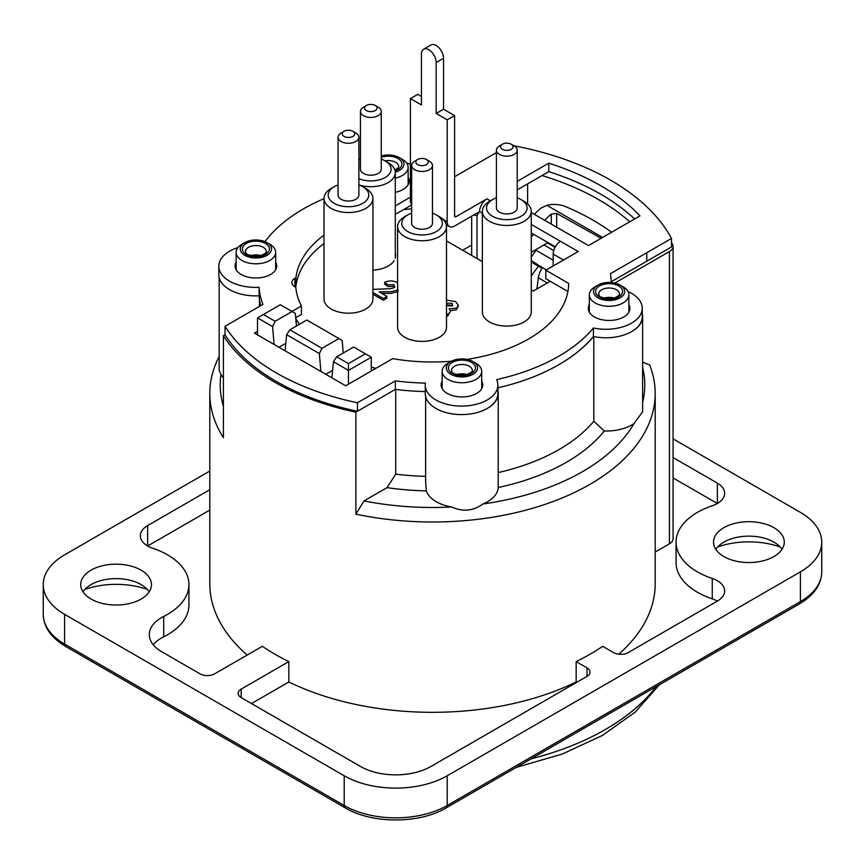 <?xml version="1.0" encoding="UTF-8"?>
<svg xmlns="http://www.w3.org/2000/svg" width="865" height="865" viewBox="0 0 865 865"><rect width="100%" height="100%" fill="white"/><g stroke="black" fill="none" stroke-linecap="round" stroke-linejoin="round"><path stroke-width="1.3" d="M381.249 155.992A15.613 9.007 180 0 1 399.392 157.646A15.613 9.007 180 0 1 395.273 172.092M447.951 363.257L450.892 361.559A15.613 9.007 180 0 1 472.971 361.559A15.613 9.007 180 0 1 472.971 374.307A15.613 9.007 180 0 1 450.892 374.307A15.613 9.007 180 0 1 450.892 361.559L447.951 363.257A19.776 11.418 0 0 0 442.166 371.334A19.776 11.418 0 0 0 461.932 382.752A19.776 11.418 0 0 0 481.708 371.334A19.776 11.418 0 0 0 475.912 363.257L472.971 361.559M595.12 286.791L598.061 285.093A15.613 9.007 180 0 1 620.14 285.093A15.613 9.007 180 0 1 620.14 297.841A15.613 9.007 180 0 1 598.061 297.841A15.613 9.007 180 0 1 598.061 285.093L595.12 286.791A19.776 11.418 0 0 0 589.324 294.868A19.776 11.418 0 0 0 609.101 306.275A19.776 11.418 0 0 0 628.866 294.868A19.776 11.418 0 0 0 623.081 286.791L620.14 285.093M527.607 183.877L527.607 203.902M477.026 258.548L477.026 215.623L479.502 211.644M642.619 367.452A212.282 122.56 180 0 1 642.619 402.409M631.764 331.511A36.416 21.03 0 0 0 642.619 316.536A36.416 21.03 0 0 0 642.252 313.573M593.801 336.593L593.801 421.277A179.023 103.357 180 0 1 498.229 472.571M642.619 316.536L642.619 411.848L633.926 423.634A36.416 21.03 180 0 1 604.3 430.997L593.801 421.277M223.408 377.81A36.719 21.203 180 0 1 220.986 374.491L219.18 370.425L219.18 277.654M259.457 299.322L259.457 306.405M237.972 247.574A36.719 21.203 0 0 0 218.823 266.182A36.719 21.203 0 0 0 259.089 287.288A173.195 99.994 0 0 0 262.895 304.415L225.03 326.278L225.03 334.777L223.408 335.717L223.408 437.668A222.694 128.571 0 0 1 209.806 393.424A222.694 128.571 0 0 1 219.18 356.51M223.408 406.118A212.282 122.56 180 0 1 220.986 374.491M487.417 408.345A36.298 20.955 0 0 0 498.229 393.424L498.218 487.503A36.298 20.955 180 0 1 482.919 503.981C473.296 511.031 462.894 512.037 451.681 506.987A36.298 20.955 180 0 1 426.294 490.866A183.596 106.006 0 0 1 387.066 487.633L395.705 474.139A173.195 99.994 180 0 0 425.634 476.345M426.294 490.866L425.634 481.167M498.229 393.424A36.298 20.955 0 0 0 497.872 390.472M387.066 487.633L364.014 500.943A212.282 122.56 180 0 0 451.681 506.987M498.218 487.503A189.424 109.368 0 0 0 604.3 430.997M633.926 423.634A212.282 122.56 180 0 1 482.919 503.981M618.778 654.21A222.694 128.571 180 0 0 655.194 583.745L655.194 393.424A222.694 128.571 0 0 1 355.861 514.145L364.014 500.943M655.194 393.424A222.694 128.571 0 0 0 649.647 364.911L642.619 362.154M247.195 655.054A222.694 128.571 180 0 1 209.806 583.745L209.806 393.424M717.355 601.121A24.977 14.424 0 0 0 724.665 590.925A24.977 14.424 0 0 0 712.252 578.458L712.252 598.85A24.977 14.424 0 0 1 717.355 601.121L628.228 652.578A10.402 6.012 0 0 1 613.512 652.578L602.656 646.306A222.694 128.571 180 0 1 576.166 661.595L576.166 681.988A222.694 128.571 180 0 1 288.834 681.988L288.834 661.595A222.694 128.571 180 0 1 262.344 646.306L214.693 673.813A10.402 6.012 0 0 1 199.977 673.813L161.496 651.594A41.628 24.036 0 0 1 149.31 634.607A41.628 24.036 0 0 1 163.723 616.421A72.844 42.061 0 0 0 188.938 584.599A72.844 42.061 0 0 0 152.748 548.259A24.977 14.424 0 0 1 140.335 535.792A24.977 14.424 0 0 1 147.645 525.596L209.806 489.709M355.861 514.145L355.861 412.183A222.694 128.571 180 0 1 223.408 335.717M558.887 364.662A179.023 103.357 0 0 0 593.595 336.55M395.705 389.434L395.705 474.139M355.861 412.183L395.348 389.38L357.483 411.243L357.483 402.744L395.348 380.892A173.195 99.994 0 0 0 425.45 383.098A36.298 20.955 0 0 0 425.277 385.141A36.298 20.955 0 0 0 461.575 406.096A36.298 20.955 0 0 0 497.872 385.141A36.298 20.955 0 0 0 496.586 379.605A179.023 103.357 0 0 0 593.433 328.019L593.433 336.517A179.023 103.357 180 0 1 497.872 387.812M614.799 283.071L669.413 251.553L669.413 543.836L655.194 552.043M671.5 242.622A253.521 146.369 180 0 1 672.397 244.114A12.488 7.212 180 0 1 673.067 246.449A12.488 7.212 180 0 1 669.413 251.553M332.614 370.339L325.77 374.286M285.818 343.318L278.973 347.265M542.02 175.552A235.183 135.783 180 0 1 629.742 221.764M473.652 215.028A145.688 84.11 180 0 1 477.026 215.623M289.894 329.781L286.639 334.701L319.347 353.58L321.975 348.303L289.894 329.781L306.815 320.018L342.151 340.41L343.243 353.017M286.639 334.701L285.093 350.801M321.975 348.303L338.907 338.539M336.69 356.802L353.623 347.027L371.28 357.223L348.465 370.393L348.465 363.603L336.69 356.802L333.447 361.721L348.465 370.393L348.465 384.157M365.398 353.828L348.465 363.603M371.28 370.988L371.28 357.223M333.447 361.721L331.9 377.821M272.551 326.559L275.178 321.283L263.403 314.492L257.521 317.887L272.551 326.559L274.097 344.454M263.403 314.492L280.336 304.718L295.354 313.389L296.446 326.008M257.521 334.885L257.521 317.887M241.919 244.308L244.86 242.611A15.613 9.007 180 0 1 266.939 242.611A15.613 9.007 180 0 1 266.939 255.359A15.613 9.007 180 0 1 244.86 255.359A15.613 9.007 180 0 1 244.86 242.611L241.919 244.308A19.776 11.418 0 0 0 236.134 252.385A19.776 11.418 0 0 0 255.899 263.793A19.776 11.418 0 0 0 275.675 252.385A19.776 11.418 0 0 0 269.88 244.308L266.939 242.611M268.237 243.454A19.776 11.418 0 0 0 243.562 243.454M395.294 178.103A19.776 11.418 0 0 0 408.118 167.421A19.776 11.418 0 0 0 402.333 159.344L399.392 157.646M320.893 371.474L319.347 353.58M275.178 321.283L292.1 311.519M673.067 246.449L673.067 538.733A12.488 7.212 180 0 1 669.413 543.836M712.252 598.85A72.844 42.061 180 0 1 676.062 562.51L676.062 542.117A72.844 42.061 0 0 0 712.252 578.458M673.067 457.553L717.355 483.113L717.355 503.506L673.067 477.945M576.717 682.312L576.166 681.988M576.166 661.595L587.021 667.866L587.021 676.365L431.029 766.422A49.954 28.837 180 0 1 360.391 766.422L241.184 697.601L241.184 689.102L288.834 661.595M288.834 681.988L251.488 703.548M209.806 510.101L147.645 545.988L147.645 525.596M188.938 584.599L188.938 604.992A72.844 42.061 180 0 1 163.723 636.813A41.628 24.036 0 0 0 153.246 644.803M241.184 689.102A10.402 6.012 0 0 0 238.135 693.352A10.402 6.012 0 0 0 241.184 697.601M147.364 589.487A59.317 34.243 0 0 0 84.824 589.487M780.176 547.004A59.317 34.243 0 0 0 717.636 547.004M64.583 614.334L344.205 775.775L344.205 805.51L64.583 644.079A72.844 42.061 180 0 1 43.25 614.334C43.574 627.049 51.046 637.754 65.664 646.458A5.201 3.006 -60 0 1 64.583 644.079L64.583 614.334A72.844 42.061 180 0 1 43.25 584.599A72.844 42.061 180 0 1 64.583 554.865L209.806 471.014M65.664 646.458L345.276 807.888C371.831 823.967 419.59 823.967 446.135 807.888A5.201 3.006 -120 0 0 447.216 805.51L447.216 775.775A72.844 42.061 180 0 1 344.205 775.775M447.216 775.775L800.417 571.851L800.417 601.597A5.201 3.006 60 0 1 799.336 603.975C813.954 595.271 821.426 584.567 821.75 571.851A72.844 42.061 180 0 1 800.417 601.597L447.216 805.51A72.844 42.061 180 0 1 344.205 805.51A5.201 3.006 -60 0 0 345.276 807.888M673.067 438.858L800.417 512.383A72.844 42.061 180 0 1 821.75 542.117A72.844 42.061 180 0 1 800.417 571.851M717.355 483.113A24.977 14.424 0 0 1 724.665 493.31A24.977 14.424 0 0 1 712.252 505.776A72.844 42.061 0 0 0 676.062 542.117M587.021 676.365A10.402 6.012 0 0 0 587.021 667.866M91.074 570.154A35.379 20.425 180 0 1 129.631 565.732A35.379 20.425 180 0 1 151.472 584.599A35.379 20.425 180 0 1 141.114 599.045A35.379 20.425 180 0 1 102.557 603.467A35.379 20.425 180 0 1 80.715 584.599A35.379 20.425 180 0 1 91.074 570.154M773.926 556.563A35.379 20.425 180 0 1 735.369 560.985A35.379 20.425 180 0 1 713.528 542.117A35.379 20.425 180 0 1 723.886 527.672A35.379 20.425 180 0 1 762.443 523.249A35.379 20.425 180 0 1 784.285 542.117A35.379 20.425 180 0 1 773.926 556.563M715.809 549.34A35.379 20.425 180 0 1 723.886 542.117L723.886 542.117A35.379 20.425 180 0 1 773.926 542.117A35.379 20.425 180 0 1 782.003 549.34M82.997 591.822A35.379 20.425 180 0 1 91.074 584.599A35.379 20.425 180 0 1 141.114 584.599A35.379 20.425 180 0 1 149.191 591.822M246.33 243.454A13.526 7.807 0 0 0 252.396 256.527A13.526 7.807 0 0 0 268.972 246.958A13.526 7.807 0 0 0 246.33 243.454M531.272 276.011A187.316 108.147 -60 0 1 538.473 266.258M602.581 237.453L546.875 205.297L540.982 208.13A37.465 21.625 120 0 0 534.451 214.379M544.755 220.326A37.465 21.625 -60 0 1 551.275 214.077L556.66 213.385L601.121 238.297M533.564 234.264L531.272 237.151M548.021 242.611L531.272 252.277M546.875 205.297A18.727 10.812 180 0 1 565.18 206.465A226.857 130.972 180 0 1 611.544 232.274M411.643 201.253L410.421 200.55L410.421 98.588L421.46 104.968L421.46 53.987A10.402 6.012 60 0 1 423.623 49.219A10.402 6.012 60 0 1 431.635 52.008A10.402 6.012 60 0 1 436.176 62.485L443.54 58.236A10.402 6.012 -120 0 0 438.998 47.759A10.402 6.012 -120 0 0 430.975 44.969L423.623 49.219M454.579 215.85A2.076 1.2 120 0 0 455.001 216.801A2.076 1.2 120 0 0 456.05 216.693L454.579 215.85L454.579 115.586L443.54 109.217L436.176 113.466L447.216 119.835L447.216 221.797L443.021 219.375M436.176 113.466L436.176 62.485M443.54 109.217L443.54 58.236M421.46 96.469L417.784 94.339L410.421 98.588M531.272 224.446L560.531 241.335A10.402 6.012 120 0 0 553.178 254.083L553.178 265.977M454.579 115.586L447.216 119.835M497.872 385.141L497.872 393.629A36.298 20.955 180 0 1 461.575 414.584A36.298 20.955 180 0 1 425.277 393.629L425.277 385.141M425.277 391.586A173.195 99.994 180 0 1 395.348 389.38L395.348 380.892M513.951 145.785A245.584 141.784 180 0 1 671.5 238.448L671.5 246.947L611.155 281.785M611.166 282.531A179.033 103.367 0 0 0 610.42 273.708L671.5 238.448M593.433 328.019A36.416 21.03 0 0 0 642.252 308.243L642.252 316.741A36.416 21.03 180 0 1 593.433 336.517M642.252 308.243A36.416 21.03 0 0 0 628.033 291.581M324.018 198.647A182.007 105.076 0 0 0 264.96 241.638M410.421 164.339A36.849 21.279 0 0 0 406.431 162.804M496.413 152.608L454.579 176.763M260.657 305.713A173.195 99.994 180 0 1 259.089 295.776A36.719 21.203 180 0 1 218.823 274.681L218.823 266.182M259.089 287.288L259.089 295.776M225.03 334.777A220.607 127.371 0 0 0 357.483 411.243M555.33 246.828L531.272 232.934M456.05 216.693L486.952 198.853A10.402 6.012 -60 0 0 479.588 211.601L454.579 226.046A10.402 6.012 -60 0 1 449.368 226.554A10.402 6.012 -60 0 1 447.216 221.797M411.643 204.951L395.294 214.39M324.018 243.541A136.529 78.823 0 0 0 295.938 286.196L294.9 286.791L294.9 278.292L295.938 277.697A136.529 78.823 180 0 1 324.018 235.042M291.959 311.432L301.431 305.961L301.431 314.46L295.733 317.747M567.905 291.473L545.815 278.725L545.815 270.226L578.198 251.531L560.531 241.335M634.596 218.975A231.852 133.859 0 0 0 548.756 171.659L517.227 189.868M357.483 402.744A220.607 127.371 180 0 1 225.03 326.278M517.227 181.38L548.756 163.171A231.852 133.859 180 0 1 640.003 215.85L588.492 245.584L531.272 212.552M408.118 177.26A20.814 12.013 180 0 1 395.294 192.333M275.675 262.225A20.814 12.013 180 0 1 266.809 276.205A20.814 12.013 180 0 1 241.184 274.475A20.814 12.013 180 0 1 236.134 262.225M628.866 304.707A20.814 12.013 180 0 1 620 318.688A20.814 12.013 180 0 1 594.385 316.958A20.814 12.013 180 0 1 589.324 304.707M481.708 381.173A20.814 12.013 180 0 1 472.841 395.164A20.814 12.013 180 0 1 447.216 393.424A20.814 12.013 180 0 1 442.166 381.173M545.815 270.226L568.673 283.417A136.529 78.823 180 0 1 466.938 359.397M451.562 361.202A136.529 78.823 180 0 1 392.678 358.64L345.676 385.779L254.429 333.101L257.521 331.317M301.431 305.961A136.529 78.823 180 0 1 295.787 287.245A10.402 6.012 180 0 1 291.851 282.541A10.402 6.012 180 0 1 294.9 278.292M395.294 205.892L410.421 197.155M479.588 211.601L482.367 213.201M410.421 200.55A10.402 6.012 120 0 0 411.643 204.529M295.938 286.196L295.938 277.697M548.756 171.659L548.756 163.171M471.674 216.174L471.674 245.065L462.667 250.255L471.674 245.065L471.674 255.456M446.448 225.635L447.108 225.257M375.907 368.317A144.65 83.516 180 0 1 371.28 367.128M299.474 324.256A144.65 83.516 180 0 1 295.819 318.807M403.501 209.654A144.65 83.516 180 0 1 411.643 208.822M550.237 281.266L533.305 291.04L531.272 289.861M482.367 261.63L446.502 240.924M394.137 260.711A24.771 14.294 180 0 1 372.923 270.118M395.294 253.596A24.771 14.294 180 0 1 395.219 258.397M385.509 297.236L386.979 298.09L383.303 300.209L372.923 294.219M394.97 287.029L394.072 286.337L388.061 286.585L384.514 284.077L386.028 283.45M398.257 291.581L390.904 293.43L381.768 293.386M452.838 305.496L446.502 304.837M458.266 306.026L456.406 309.8L450.265 310.74M450.124 311.908L448.102 315.649L446.502 316.395M398.257 289.883L390.904 291.732L379.14 291.862L386.979 296.392L383.303 298.512L372.923 292.521M372.923 289.364L390.775 288.683L394.007 287.753L394.072 284.639L388.061 284.888L384.514 282.379C389.38 280.325 393.694 280.465 397.446 282.801L397.597 282.887M446.502 300.144L455.574 301.528L458.385 305.291L456.406 308.102L449.119 308.881C450.957 310.686 450.622 312.373 448.102 313.952L446.502 314.698M446.286 305.594L452.222 305.95L452.222 303.345L446.502 303.139M489.525 201.361L492.466 199.664L489.525 201.361A24.458 14.121 -0 0 0 482.367 211.341L482.367 311.984A24.458 14.121 -0 0 0 497.462 325.024A24.458 14.121 -0 0 0 524.114 321.964A24.458 14.121 -0 0 0 531.272 311.984L531.272 211.341A24.458 14.121 -0 0 0 524.114 201.361L521.163 199.664A20.295 11.721 180 0 1 521.163 216.228A20.295 11.721 180 0 1 492.466 216.228A20.295 11.721 180 0 1 492.466 199.664A20.295 11.721 180 0 1 496.413 197.88M482.367 211.341A24.458 14.121 -0 0 0 497.462 224.381A24.458 14.121 -0 0 0 524.114 221.321A24.458 14.121 -0 0 0 531.272 211.341M499.462 145.915A10.402 6.012 -0 0 0 496.413 150.164A10.402 6.012 -0 0 0 506.814 156.176A10.402 6.012 -0 0 0 517.227 150.164A10.402 6.012 -0 0 0 514.178 145.915L511.237 144.217A6.239 3.601 180 0 1 511.237 149.321A6.239 3.601 180 0 1 502.403 149.321A6.239 3.601 180 0 1 502.403 144.217L499.462 145.915L502.403 144.217A6.239 3.601 180 0 1 511.237 144.217M517.227 150.164L517.227 207.946A10.402 6.012 180 0 1 506.814 213.947A10.402 6.012 180 0 1 496.413 207.946L496.413 150.164M517.227 197.88A20.295 11.721 180 0 1 521.163 199.664M358.878 184.915A24.458 14.121 0 0 0 388.125 182.58A24.458 14.121 0 0 0 395.294 172.6A24.458 14.121 0 0 0 388.125 162.609L385.185 160.912A20.295 11.721 180 0 1 386.255 176.817A20.295 11.721 180 0 1 358.878 178.666M385.293 284.628A24.458 14.121 0 0 0 386.752 283.958M363.484 107.174A10.402 6.012 0 0 0 360.435 111.423A10.402 6.012 0 0 0 370.836 117.435A10.402 6.012 0 0 0 381.249 111.423A10.402 6.012 0 0 0 378.2 107.174L375.248 105.476A6.239 3.601 180 0 1 375.248 110.569A6.239 3.601 180 0 1 366.425 110.569A6.239 3.601 180 0 1 366.425 105.476L363.484 107.174L366.425 105.476A6.239 3.601 180 0 1 375.248 105.476M381.249 111.423L381.249 169.194A10.402 6.012 180 0 1 370.836 175.206A10.402 6.012 180 0 1 360.435 169.194L360.435 111.423M358.878 159.733A20.295 11.721 180 0 1 360.435 159.138M381.249 159.138A20.295 11.721 180 0 1 385.185 160.912M404.755 216.65L407.707 214.953L404.755 216.65A24.458 14.121 0 0 0 397.597 226.63L397.597 327.273A24.458 14.121 0 0 0 412.692 340.323A24.458 14.121 0 0 0 439.344 337.264A24.458 14.121 0 0 0 446.502 327.273L446.502 226.63A24.458 14.121 0 0 0 439.344 216.65L436.403 214.953A20.295 11.721 180 0 1 436.403 231.517A20.295 11.721 180 0 1 407.707 231.517A20.295 11.721 180 0 1 407.707 214.953A20.295 11.721 180 0 1 411.643 213.179M397.597 226.63A24.458 14.121 0 0 0 412.692 239.681A24.458 14.121 0 0 0 439.344 236.621A24.458 14.121 0 0 0 446.502 226.63M414.692 161.214A10.402 6.012 0 0 0 411.643 165.464A10.402 6.012 0 0 0 422.055 171.465A10.402 6.012 0 0 0 432.457 165.464A10.402 6.012 0 0 0 429.408 161.214L426.467 159.517A6.239 3.601 180 0 1 426.467 164.61A6.239 3.601 180 0 1 417.633 164.61A6.239 3.601 180 0 1 417.633 159.517L414.692 161.214L417.633 159.517A6.239 3.601 180 0 1 426.467 159.517M432.457 165.464L432.457 223.235A10.402 6.012 180 0 1 422.055 229.247A10.402 6.012 180 0 1 411.643 223.235L411.643 165.464M432.457 213.179A20.295 11.721 180 0 1 436.403 214.953M331.176 188.44L334.117 186.743L331.176 188.44A24.458 14.121 0 0 0 324.018 198.431L324.018 299.063A24.458 14.121 0 0 0 339.112 312.114A24.458 14.121 0 0 0 365.765 309.054A24.458 14.121 0 0 0 372.923 299.063L372.923 198.431A24.458 14.121 0 0 0 365.765 188.44L362.813 186.743A20.295 11.721 180 0 1 362.813 203.307A20.295 11.721 180 0 1 334.117 203.307A20.295 11.721 180 0 1 334.117 186.743A20.295 11.721 180 0 1 338.064 184.969M324.018 198.431A24.458 14.121 0 0 0 339.112 211.471A24.458 14.121 0 0 0 365.765 208.411A24.458 14.121 0 0 0 372.923 198.431M341.113 133.005A10.402 6.012 0 0 0 338.064 137.254A10.402 6.012 0 0 0 348.465 143.255A10.402 6.012 0 0 0 358.878 137.254A10.402 6.012 0 0 0 355.829 133.005L352.888 131.307A6.239 3.601 180 0 1 352.888 136.4A6.239 3.601 180 0 1 344.054 136.4A6.239 3.601 180 0 1 344.054 131.307L341.113 133.005L344.054 131.307A6.239 3.601 180 0 1 352.888 131.307M358.878 137.254L358.878 195.025A10.402 6.012 180 0 1 348.465 201.037A10.402 6.012 180 0 1 338.064 195.025L338.064 137.254M358.878 184.969A20.295 11.721 180 0 1 362.813 186.743M546.356 269.912L542.452 267.653A14.564 8.412 120 0 0 538.333 277.795L547.286 282.963M536.83 249.077A8.326 4.812 -60 0 1 536.062 250.299L531.272 257.078M542.452 267.653L531.272 260.592M536.906 288.964L538.333 277.795M555.071 247.293L547.502 242.914M533.727 262.009L532.97 263.079L542.009 268.291M385.087 160.858A10.402 6.012 180 0 1 398.754 166.567L398.246 167.821L394.905 170.081M395.089 170.783A13.526 7.807 0 0 0 399.976 160.014A13.526 7.807 0 0 0 381.249 157.376M454.579 366.23A10.402 6.012 180 0 1 465.911 364.933A10.402 6.012 180 0 1 472.344 370.479C473.242 370.89 471.641 372.166 467.543 374.34C447.346 375.918 452.795 369.539 451.53 370.479A10.402 6.012 180 0 1 454.579 366.23M452.363 362.413A13.526 7.807 0 0 0 458.428 375.475A13.526 7.807 0 0 0 475.004 365.917A13.526 7.807 0 0 0 452.363 362.413M466.862 374.534A10.402 6.012 0 0 0 457.001 374.534M601.737 289.764A10.402 6.012 180 0 1 613.08 288.467A10.402 6.012 180 0 1 619.502 294.014C620.41 294.414 618.81 295.7 614.701 297.874C594.515 299.441 599.964 293.073 598.688 294.014A10.402 6.012 180 0 1 601.737 289.764M599.532 285.947A13.526 7.807 0 0 0 605.597 299.009A13.526 7.807 0 0 0 622.162 289.44A13.526 7.807 0 0 0 599.532 285.947M614.031 298.068A10.402 6.012 0 0 0 604.17 298.068M656.276 686.572A244.546 141.19 180 0 1 605.424 729.465A244.546 141.19 180 0 1 531.121 758.832M163.723 636.813L163.723 616.421M248.547 247.282A10.402 6.012 180 0 1 259.878 245.984A10.402 6.012 180 0 1 266.312 251.531C267.209 251.931 265.609 253.218 261.511 255.391C241.313 256.959 246.763 250.59 245.498 251.531A10.402 6.012 180 0 1 248.547 247.282M264.214 255.143A10.402 6.012 180 0 1 247.585 255.143M260.83 255.586A10.402 6.012 0 0 0 250.969 255.586M556.66 227.203L556.66 213.385M551.275 214.077L551.275 224.1M553.178 254.083L563.483 260.03M646.793 261.208L646.793 252.71M490.412 200.853L486.952 198.853M553.178 260.181L536.062 250.299M553.719 250.58L543.966 244.957M425.634 396.581L425.634 481.264M628.866 312.211L628.866 294.868M589.324 312.211L589.324 294.868M481.708 388.677L481.708 371.334M442.166 388.677L442.166 371.334M275.675 269.729L275.675 252.385M236.134 269.729L236.134 252.385M408.118 184.764L408.118 167.421M659.411 684.766L635.213 712.122L602.31 735.488L562.131 754.107L516.383 767.341M446.135 807.888L799.336 603.975M821.75 542.117L821.75 571.851M43.25 584.599L43.25 614.334M245.498 253.975L245.498 255.694M266.312 253.975L266.312 255.694M449.368 226.554L446.297 224.781M395.294 258.127L395.294 172.6"/></g></svg>
